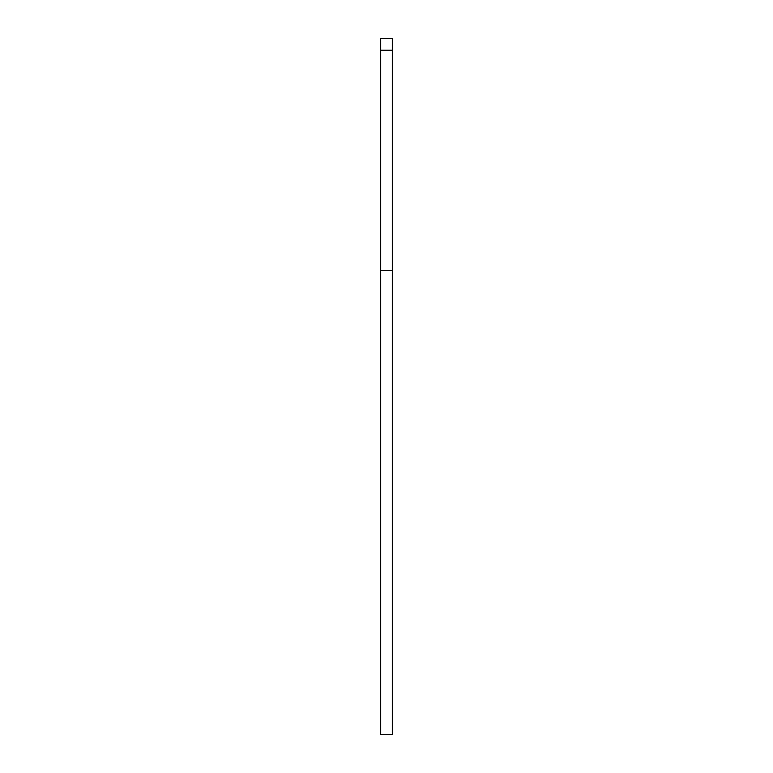 <?xml version="1.0" encoding="UTF-8"?>
<svg xmlns="http://www.w3.org/2000/svg" width="773" height="773" viewBox="0 0 773 773"><rect width="100%" height="100%" fill="white"/><g stroke="black" fill="none" stroke-linecap="round" stroke-linejoin="round"><path stroke-width="1.16" d="M392.298 270.55L380.703 270.55L380.703 734.35L392.298 734.35L392.298 50.245L380.703 50.245L380.703 38.65L392.298 38.65L392.298 50.245M380.703 270.55L380.703 50.245"/></g></svg>
